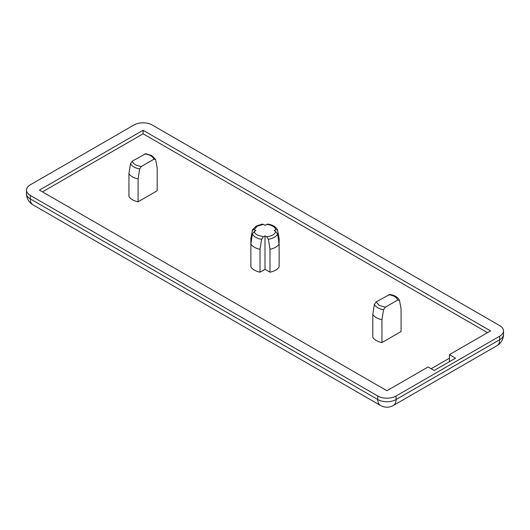 <?xml version="1.0" encoding="UTF-8"?>
<svg xmlns="http://www.w3.org/2000/svg" width="530" height="530" viewBox="0 0 530 530"><rect width="100%" height="100%" fill="white"/><g stroke="black" fill="none" stroke-linecap="round" stroke-linejoin="round"><path stroke-width="0.79" d="M138.091 178.908L139.655 168.898L141.444 166.413L153.839 159.258L155.548 159.424L151.852 155.641L145.776 153.687L132.301 161.133L130.512 163.618L128.942 173.628L128.942 196.511A14.979 8.646 180 0 0 138.091 201.791L138.091 178.908A14.979 8.646 180 0 1 128.942 173.628M260.018 249.305L261.588 239.295L263.377 236.804L257.302 235.035C255.586 234.008 254.566 232.836 254.228 231.524L252.439 234.015L250.875 244.025L250.875 266.901A14.979 8.646 180 0 0 260.018 272.181L260.018 249.305A14.979 8.646 180 0 1 250.875 244.025L250.875 238.275L252.525 229.821L256.222 226.038L262.29 224.084L263.377 224.369L257.302 226.144L254.228 229.649L255.857 230.59L254.228 231.524M376.161 301.921L379.228 305.432L385.303 307.201L397.699 300.046L399.488 300.47L401.058 308.665L401.058 331.548L381.944 342.579A14.979 8.646 180 0 1 372.802 337.299L372.802 314.423L374.372 304.406L376.161 301.921L389.636 294.475C394.472 295.17 397.725 297.085 399.408 300.219L399.488 300.47M499.71 325.625L152.216 125.001A12.932 7.466 0 0 0 133.924 125.001L30.289 184.831A12.932 7.466 0 0 0 26.5 190.111A12.932 7.466 0 0 0 30.289 195.391L377.784 396.016A12.932 7.466 0 0 0 396.076 396.016L499.71 336.179A12.932 7.466 0 0 0 503.5 330.899A12.932 7.466 0 0 0 499.71 325.625M386.926 390.736L39.432 190.111L143.073 130.274L490.568 330.899L449.413 354.663L455.515 358.181L434.176 370.496L428.081 366.979L386.926 390.736M143.073 130.274L143.073 133.798L42.48 191.873M431.128 368.741L449.413 358.181L449.413 361.699M449.413 358.181L449.413 354.663M487.52 332.661L143.073 133.798M155.628 159.676L157.198 167.877L157.198 190.754L138.091 201.791M263.377 236.804L265 235.87L266.623 236.804L268.412 239.295L269.982 249.305A14.979 8.646 180 0 0 279.125 244.025L279.125 266.901A14.979 8.646 180 0 1 269.982 272.181L265 269.306L260.018 272.181M269.982 249.305L269.982 272.181M279.125 244.025L277.561 234.015L275.772 231.524L274.142 230.59L275.772 229.649L277.561 230.073L279.125 238.275L279.125 261.151M381.944 342.579L381.944 319.696A14.979 8.646 180 0 1 372.802 314.423M381.944 319.696L383.515 309.686L385.303 307.201M265 235.87L265 269.306M277.561 230.073L277.475 229.821C275.799 226.688 272.546 224.78 267.71 224.084L265 225.31L263.377 224.369M252.439 230.073L254.228 229.649M397.699 300.046C396.632 297.144 393.585 295.382 388.556 294.766M275.772 231.524C274.692 234.445 271.645 236.208 266.623 236.804M144.697 153.978A10.892 6.287 180 0 1 150.772 155.747A10.892 6.287 180 0 1 153.839 159.258M261.588 239.295A13.011 7.513 180 0 1 255.798 237.354A13.011 7.513 180 0 1 252.439 234.015M383.515 309.686A13.011 7.513 180 0 1 377.724 307.751A13.011 7.513 180 0 1 374.372 304.406M396.076 396.016L396.076 399.534A12.932 7.466 60 0 1 393.392 405.457L497.034 345.62A12.932 7.466 -120 0 0 499.71 339.703L396.076 399.534A12.932 7.466 180 0 1 377.784 399.534L30.289 198.909A12.932 7.466 120 0 0 32.966 204.832L380.46 405.457A12.932 7.466 -60 0 1 377.784 399.534L377.784 396.016M497.034 345.62A12.932 12.932 0 0 0 503.5 334.423A12.932 7.466 180 0 1 499.71 339.703L499.71 336.179M30.289 195.391L30.289 198.909A12.932 7.466 180 0 1 26.5 193.635A12.932 12.932 0 0 0 32.966 204.832M141.444 166.413A10.892 6.287 180 0 1 132.301 161.133M139.655 168.898A13.011 7.513 180 0 1 130.512 163.618M277.561 234.015A13.011 7.513 180 0 1 268.412 239.295M266.623 224.369A10.892 6.287 180 0 1 275.772 229.649M380.46 405.457A12.932 12.932 0 0 0 393.392 405.457M503.5 330.899L503.5 334.423M26.5 190.111L26.5 193.635"/></g></svg>
